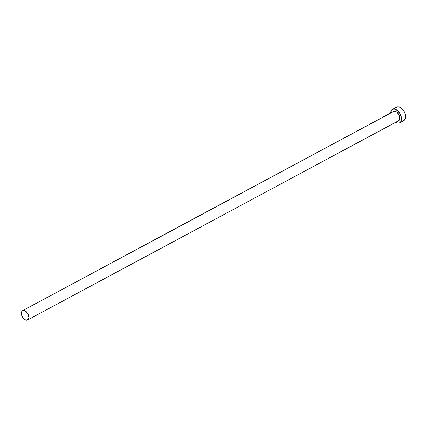 <?xml version="1.0" encoding="UTF-8"?>
<svg xmlns="http://www.w3.org/2000/svg" width="427" height="427" viewBox="0 0 427 427"><rect width="100%" height="100%" fill="white"/><g stroke="black" fill="none" stroke-linecap="round" stroke-linejoin="round"><path stroke-width="0.64" d="M393.502 111.474L394.084 111.25A5.289 3.181 -118.2 0 0 393.571 111.436L22.604 310.637A5.289 3.181 61.8 0 1 23.117 310.445L394.084 111.25L395.455 111.351L396.923 112.178L399.261 115.402L399.736 119.037L399.128 120.313L398.06 120.942M27.611 319.956L398.572 120.756A5.289 3.181 -118.2 0 0 399.08 114.991A5.289 3.181 -118.2 0 0 394.084 111.25L23.117 310.445A5.289 3.181 61.8 0 1 28.113 314.192A5.289 3.181 61.8 0 1 27.611 319.956A5.289 3.181 61.8 0 1 27.093 320.143A5.289 3.181 61.8 0 1 22.097 316.396A5.289 3.181 61.8 0 1 22.604 310.637M399.677 122.805L403.846 120.569A7.617 4.585 -118.2 0 0 404.572 112.269A7.617 4.585 -118.2 0 0 397.377 106.878A7.617 4.585 -118.2 0 0 396.635 107.145L392.472 109.387A7.617 4.585 61.8 0 1 393.208 109.115L397.377 106.878L393.208 109.115A7.617 4.585 61.8 0 1 400.403 114.505A7.617 4.585 61.8 0 1 399.677 122.805A7.617 4.585 61.8 0 1 398.935 123.077A7.617 4.585 61.8 0 1 395.669 122.314L396.961 122.928L398.935 123.077L399.779 122.746L401.006 121.348L401.412 117.847L400.019 113.758L397.297 110.454L394.158 109.056L392.37 109.44L391.671 110.027L390.662 113.043M390.662 112.995A7.617 4.585 61.8 0 1 392.472 109.387M403.947 120.51L405.175 119.112L405.65 116.907L405.303 114.244L404.188 111.522L402.469 109.152L400.414 107.497L398.327 106.814L396.539 107.204M27.093 320.143L28.534 318.942L28.865 317.416L27.846 313.669L25.225 310.877L23.779 310.402L22.535 310.675L21.681 311.646L21.35 313.178L22.364 316.919L24.99 319.711L27.093 320.143"/></g></svg>
